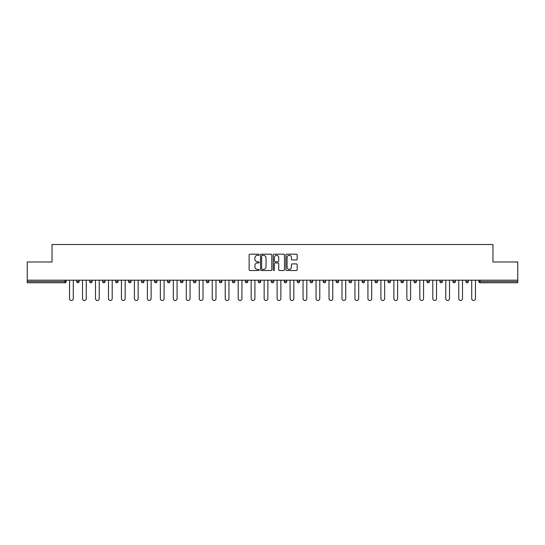 <?xml version="1.0" encoding="UTF-8"?>
<svg xmlns="http://www.w3.org/2000/svg" width="545" height="545" viewBox="0 0 545 545"><rect width="100%" height="100%" fill="white"/><g stroke="black" fill="none" stroke-linecap="round" stroke-linejoin="round"><path stroke-width="0.82" d="M259.195 254.76A0.572 0.572 0 0 0 258.623 254.188L249.951 254.188A0.818 0.818 0 0 0 249.133 255.006L249.133 269.7A0.818 0.818 0 0 0 249.951 270.518L258.623 270.518A0.572 0.572 0 0 0 259.195 269.945A0.572 0.572 0 0 0 258.623 269.373L257.499 269.373A2.609 2.609 0 0 1 254.89 266.764L254.89 265.538A2.609 2.609 0 0 1 257.499 262.928L258.623 262.928A0.572 0.572 0 0 0 259.195 262.356A0.572 0.572 0 0 0 258.623 261.784L257.499 261.784A2.609 2.609 0 0 1 254.89 259.168L254.89 257.949A2.609 2.609 0 0 1 257.499 255.333L258.623 255.333A0.572 0.572 0 0 0 259.195 254.76M296.357 259.945A0.818 0.818 0 0 0 297.175 259.127L297.175 255.006A0.818 0.818 0 0 0 296.357 254.188L286.725 254.188A0.818 0.818 0 0 0 285.907 255.006L285.907 269.7A0.818 0.818 0 0 0 286.725 270.518L296.357 270.518A0.818 0.818 0 0 0 297.175 269.7L297.175 264.72A0.818 0.818 0 0 0 296.357 263.903L292.236 263.903A0.818 0.818 0 0 0 291.418 264.72L291.418 267.193A2.187 2.187 0 0 1 289.231 269.373A2.187 2.187 0 0 1 287.052 267.193L287.052 257.519A2.187 2.187 0 0 1 289.231 255.333A2.187 2.187 0 0 1 291.418 257.519L291.418 259.127A0.818 0.818 0 0 0 292.236 259.945L296.357 259.945M27.25 280.191L27.25 261.981L52.034 261.981L52.034 244.514L492.966 244.514L492.966 261.981L517.75 261.981L517.75 280.191L27.25 280.191L27.25 281.527L64.923 281.527L64.923 280.191M271.785 255.006A0.818 0.818 0 0 0 270.967 254.188L261.334 254.188A0.818 0.818 0 0 0 260.524 255.006L260.524 269.7A0.818 0.818 0 0 0 261.334 270.518L270.967 270.518A0.818 0.818 0 0 0 271.785 269.7L271.785 255.006M274.033 254.188L283.666 254.188A0.818 0.818 0 0 1 284.476 255.006L284.476 269.7A0.818 0.818 0 0 1 283.666 270.518L279.537 270.518A0.818 0.818 0 0 1 278.727 269.7L278.727 263.739A0.818 0.818 0 0 0 277.909 262.928L275.171 262.928A0.818 0.818 0 0 0 274.36 263.739L274.36 269.945A0.572 0.572 0 0 1 273.788 270.518A0.572 0.572 0 0 1 273.215 269.945L273.215 255.006A0.818 0.818 0 0 1 274.033 254.188M66.17 280.191L66.17 281.527A1.247 1.247 0 0 1 64.923 282.773L27.25 282.773L27.25 281.527M517.75 280.191L517.75 282.773L480.077 282.773A1.247 1.247 0 0 1 478.83 281.527L478.83 280.191M76.647 281.527A1.247 1.247 0 0 0 77.894 282.773A1.247 1.247 0 0 0 79.141 281.527A1.247 1.247 0 0 1 77.894 282.773A1.247 1.247 0 0 0 79.141 281.527L79.141 280.191L79.141 281.527L76.647 281.527A1.247 1.247 0 0 0 77.894 282.773A1.247 1.247 0 0 1 76.647 281.527L76.647 280.191M64.923 282.773A1.247 1.247 0 0 0 66.17 281.527A1.247 1.247 0 0 1 64.923 282.773L64.923 281.527L66.17 281.527M89.625 280.191L89.625 281.527L89.625 280.191M92.119 280.191L92.119 281.527L92.119 280.191M102.596 281.527A1.247 1.247 0 0 0 103.843 282.773A1.247 1.247 0 0 0 105.09 281.527A1.247 1.247 0 0 1 103.843 282.773A1.247 1.247 0 0 0 105.09 281.527L105.09 280.191L105.09 281.527L102.596 281.527A1.247 1.247 0 0 0 103.843 282.773A1.247 1.247 0 0 1 102.596 281.527L102.596 280.191M115.567 280.191L115.567 281.527L115.567 280.191M118.067 280.191L118.067 281.527A1.247 1.247 0 0 1 116.821 282.773A1.247 1.247 0 0 1 115.567 281.527A1.247 1.247 0 0 0 116.821 282.773A1.247 1.247 0 0 0 118.067 281.527A1.247 1.247 0 0 1 116.821 282.773A1.247 1.247 0 0 1 115.567 281.527L118.067 281.527M128.545 280.191L128.545 281.527L128.545 280.191M131.038 280.191L131.038 281.527L131.038 280.191M144.009 280.191L144.009 281.527A1.247 1.247 0 0 1 142.763 282.773A1.247 1.247 0 0 1 141.516 281.527L141.516 280.191M155.741 282.773A1.247 1.247 0 0 0 156.987 281.527L156.987 280.191L156.987 281.527A1.247 1.247 0 0 1 155.741 282.773A1.247 1.247 0 0 1 154.494 281.527L154.494 280.191M169.958 280.191L169.958 281.527A1.247 1.247 0 0 1 168.712 282.773A1.247 1.247 0 0 1 167.465 281.527L167.465 280.191M182.929 280.191L182.929 281.527A1.247 1.247 0 0 1 181.683 282.773A1.247 1.247 0 0 1 180.436 281.527L180.436 280.191M193.414 280.191L193.414 281.527L193.414 280.191M195.907 280.191L195.907 281.527L195.907 280.191M208.878 280.191L208.878 281.527A1.247 1.247 0 0 1 207.631 282.773A1.247 1.247 0 0 1 206.385 281.527L206.385 280.191M219.356 280.191L219.356 281.527L219.356 280.191M221.856 280.191L221.856 281.527A1.247 1.247 0 0 1 220.609 282.773A1.247 1.247 0 0 1 219.356 281.527L221.856 281.527A1.247 1.247 0 0 1 220.609 282.773M234.827 280.191L234.827 281.527L232.334 281.527A1.247 1.247 0 0 0 233.58 282.773A1.247 1.247 0 0 1 232.334 281.527L232.334 280.191M247.798 280.191L247.798 281.527A1.247 1.247 0 0 1 246.551 282.773A1.247 1.247 0 0 1 245.304 281.527L245.304 280.191M260.776 280.191L260.776 281.527A1.247 1.247 0 0 1 259.529 282.773A1.247 1.247 0 0 1 258.282 281.527L258.282 280.191M271.253 280.191L271.253 281.527L271.253 280.191M273.747 280.191L273.747 281.527A1.247 1.247 0 0 1 272.5 282.773A1.247 1.247 0 0 1 271.253 281.527L273.747 281.527A1.247 1.247 0 0 1 272.5 282.773M285.471 282.773A1.247 1.247 0 0 0 286.718 281.527L286.718 280.191L286.718 281.527A1.247 1.247 0 0 1 285.471 282.773A1.247 1.247 0 0 1 284.224 281.527L284.224 280.191M299.696 280.191L299.696 281.527A1.247 1.247 0 0 1 298.449 282.773A1.247 1.247 0 0 1 297.202 281.527L297.202 280.191M312.666 280.191L312.666 281.527A1.247 1.247 0 0 1 311.42 282.773A1.247 1.247 0 0 1 310.173 281.527L310.173 280.191M323.144 280.191L323.144 281.527L323.144 280.191M325.644 280.191L325.644 281.527A1.247 1.247 0 0 1 324.391 282.773A1.247 1.247 0 0 1 323.144 281.527L325.644 281.527A1.247 1.247 0 0 1 324.391 282.773M338.615 280.191L338.615 281.527A1.247 1.247 0 0 1 337.369 282.773A1.247 1.247 0 0 1 336.122 281.527L336.122 280.191M349.093 280.191L349.093 281.527L349.093 280.191M351.586 280.191L351.586 281.527L351.586 280.191M362.071 280.191L362.071 281.527L362.071 280.191M364.564 280.191L364.564 281.527L364.564 280.191M377.535 280.191L377.535 281.527A1.247 1.247 0 0 1 376.288 282.773A1.247 1.247 0 0 1 375.042 281.527L375.042 280.191M390.506 280.191L390.506 281.527L388.013 281.527A1.247 1.247 0 0 0 389.259 282.773A1.247 1.247 0 0 1 388.013 281.527L388.013 280.191M403.484 280.191L403.484 281.527A1.247 1.247 0 0 1 402.237 282.773A1.247 1.247 0 0 1 400.991 281.527L400.991 280.191M413.962 280.191L413.962 281.527L413.962 280.191M416.455 280.191L416.455 281.527L416.455 280.191M429.433 280.191L429.433 281.527A1.247 1.247 0 0 1 428.179 282.773A1.247 1.247 0 0 1 426.933 281.527L426.933 280.191M442.404 280.191L442.404 281.527L439.91 281.527A1.247 1.247 0 0 0 441.157 282.773A1.247 1.247 0 0 1 439.91 281.527L439.91 280.191M455.375 280.191L455.375 281.527A1.247 1.247 0 0 1 454.128 282.773A1.247 1.247 0 0 1 452.881 281.527L452.881 280.191M468.353 280.191L468.353 281.527L465.859 281.527A1.247 1.247 0 0 0 467.106 282.773A1.247 1.247 0 0 1 465.859 281.527L465.859 280.191M90.872 282.773A1.247 1.247 0 0 1 89.625 281.527L92.119 281.527A1.247 1.247 0 0 1 90.872 282.773A1.247 1.247 0 0 0 92.119 281.527A1.247 1.247 0 0 1 90.872 282.773M129.792 282.773A1.247 1.247 0 0 1 128.545 281.527A1.247 1.247 0 0 0 129.792 282.773A1.247 1.247 0 0 0 131.038 281.527A1.247 1.247 0 0 1 129.792 282.773A1.247 1.247 0 0 1 128.545 281.527L131.038 281.527A1.247 1.247 0 0 1 129.792 282.773M194.66 282.773A1.247 1.247 0 0 1 193.414 281.527L195.907 281.527A1.247 1.247 0 0 1 194.66 282.773A1.247 1.247 0 0 0 195.907 281.527M233.58 282.773A1.247 1.247 0 0 0 234.827 281.527A1.247 1.247 0 0 1 233.58 282.773A1.247 1.247 0 0 1 232.334 281.527M350.34 282.773A1.247 1.247 0 0 1 349.093 281.527A1.247 1.247 0 0 0 350.34 282.773A1.247 1.247 0 0 0 351.586 281.527A1.247 1.247 0 0 1 350.34 282.773A1.247 1.247 0 0 1 349.093 281.527L351.586 281.527M363.317 282.773A1.247 1.247 0 0 1 362.071 281.527A1.247 1.247 0 0 0 363.317 282.773A1.247 1.247 0 0 0 364.564 281.527A1.247 1.247 0 0 1 363.317 282.773A1.247 1.247 0 0 1 362.071 281.527L364.564 281.527A1.247 1.247 0 0 1 363.317 282.773M390.506 281.527A1.247 1.247 0 0 1 389.259 282.773A1.247 1.247 0 0 0 390.506 281.527A1.247 1.247 0 0 1 389.259 282.773A1.247 1.247 0 0 1 388.013 281.527M415.208 282.773A1.247 1.247 0 0 1 413.962 281.527A1.247 1.247 0 0 0 415.208 282.773A1.247 1.247 0 0 0 416.455 281.527A1.247 1.247 0 0 1 415.208 282.773A1.247 1.247 0 0 1 413.962 281.527L416.455 281.527M441.157 282.773A1.247 1.247 0 0 0 442.404 281.527A1.247 1.247 0 0 1 441.157 282.773A1.247 1.247 0 0 1 439.91 281.527M468.353 281.527A1.247 1.247 0 0 1 467.106 282.773A1.247 1.247 0 0 0 468.353 281.527A1.247 1.247 0 0 1 467.106 282.773A1.247 1.247 0 0 1 465.859 281.527M262.234 255.333A0.572 0.572 0 0 0 261.661 255.905L261.661 268.801A0.572 0.572 0 0 0 262.234 269.373L263.419 269.373A2.609 2.609 0 0 0 266.028 266.764L266.028 257.949A2.609 2.609 0 0 0 263.419 255.333L262.234 255.333M278.727 257.56A2.187 2.187 0 0 0 276.54 255.373A2.187 2.187 0 0 0 274.36 257.56L274.36 260.966A0.818 0.818 0 0 0 275.171 261.784L277.909 261.784A0.818 0.818 0 0 0 278.727 260.966L278.727 257.56M69.542 298.612L69.542 280.191L69.542 298.612A1.873 1.873 0 0 0 71.409 300.486A1.873 1.873 0 0 0 73.282 298.612L73.282 280.191M82.513 298.612L82.513 280.191L82.513 298.612A1.873 1.873 0 0 0 84.386 300.486A1.873 1.873 0 0 0 86.253 298.612L86.253 280.191M95.484 298.612L95.484 280.191L95.484 298.612A1.873 1.873 0 0 0 97.357 300.486A1.873 1.873 0 0 0 99.231 298.612L99.231 280.191M108.462 298.612L108.462 280.191L108.462 298.612A1.873 1.873 0 0 0 110.328 300.486A1.873 1.873 0 0 0 112.202 298.612L112.202 280.191M121.433 298.612L121.433 280.191L121.433 298.612A1.873 1.873 0 0 0 123.306 300.486A1.873 1.873 0 0 0 125.173 298.612L125.173 280.191M134.404 298.612L134.404 280.191L134.404 298.612A1.873 1.873 0 0 0 136.277 300.486A1.873 1.873 0 0 0 138.151 298.612L138.151 280.191M147.382 298.612L147.382 280.191L147.382 298.612A1.873 1.873 0 0 0 149.248 300.486A1.873 1.873 0 0 0 151.122 298.612L151.122 280.191M160.353 298.612L160.353 280.191L160.353 298.612A1.873 1.873 0 0 0 162.226 300.486A1.873 1.873 0 0 0 164.093 298.612L164.093 280.191M173.33 298.612L173.33 280.191L173.33 298.612A1.873 1.873 0 0 0 175.197 300.486A1.873 1.873 0 0 0 177.071 298.612L177.071 280.191M186.301 298.612L186.301 280.191L186.301 298.612A1.873 1.873 0 0 0 188.175 300.486A1.873 1.873 0 0 0 190.041 298.612L190.041 280.191M199.272 298.612L199.272 280.191L199.272 298.612A1.873 1.873 0 0 0 201.146 300.486A1.873 1.873 0 0 0 203.019 298.612L203.019 280.191M212.25 298.612L212.25 280.191L212.25 298.612A1.873 1.873 0 0 0 214.117 300.486A1.873 1.873 0 0 0 215.99 298.612L215.99 280.191M225.221 298.612L225.221 280.191L225.221 298.612A1.873 1.873 0 0 0 227.095 300.486A1.873 1.873 0 0 0 228.961 298.612L228.961 280.191M238.192 298.612L238.192 280.191L238.192 298.612A1.873 1.873 0 0 0 240.066 300.486A1.873 1.873 0 0 0 241.939 298.612L241.939 280.191M251.17 298.612L251.17 280.191L251.17 298.612A1.873 1.873 0 0 0 253.037 300.486A1.873 1.873 0 0 0 254.91 298.612L254.91 280.191M264.141 298.612L264.141 280.191L264.141 298.612A1.873 1.873 0 0 0 266.014 300.486A1.873 1.873 0 0 0 267.881 298.612L267.881 280.191M277.119 298.612L277.119 280.191L277.119 298.612A1.873 1.873 0 0 0 278.986 300.486A1.873 1.873 0 0 0 280.859 298.612L280.859 280.191M290.09 298.612L290.09 280.191L290.09 298.612A1.873 1.873 0 0 0 291.963 300.486A1.873 1.873 0 0 0 293.83 298.612L293.83 280.191M303.061 298.612L303.061 280.191L303.061 298.612A1.873 1.873 0 0 0 304.934 300.486A1.873 1.873 0 0 0 306.808 298.612L306.808 280.191M316.039 298.612L316.039 280.191L316.039 298.612A1.873 1.873 0 0 0 317.905 300.486A1.873 1.873 0 0 0 319.779 298.612L319.779 280.191M329.01 298.612L329.01 280.191L329.01 298.612A1.873 1.873 0 0 0 330.883 300.486A1.873 1.873 0 0 0 332.75 298.612L332.75 280.191M341.981 298.612L341.981 280.191L341.981 298.612A1.873 1.873 0 0 0 343.854 300.486A1.873 1.873 0 0 0 345.728 298.612L345.728 280.191M354.959 298.612L354.959 280.191L354.959 298.612A1.873 1.873 0 0 0 356.825 300.486A1.873 1.873 0 0 0 358.699 298.612L358.699 280.191M367.93 298.612L367.93 280.191L367.93 298.612A1.873 1.873 0 0 0 369.803 300.486A1.873 1.873 0 0 0 371.67 298.612L371.67 280.191M380.907 298.612L380.907 280.191L380.907 298.612A1.873 1.873 0 0 0 382.774 300.486A1.873 1.873 0 0 0 384.647 298.612L384.647 280.191M393.878 298.612L393.878 280.191L393.878 298.612A1.873 1.873 0 0 0 395.752 300.486A1.873 1.873 0 0 0 397.618 298.612L397.618 280.191M406.849 298.612L406.849 280.191L406.849 298.612A1.873 1.873 0 0 0 408.723 300.486A1.873 1.873 0 0 0 410.596 298.612L410.596 280.191M419.827 298.612L419.827 280.191L419.827 298.612A1.873 1.873 0 0 0 421.694 300.486A1.873 1.873 0 0 0 423.567 298.612L423.567 280.191M432.798 298.612L432.798 280.191L432.798 298.612A1.873 1.873 0 0 0 434.672 300.486A1.873 1.873 0 0 0 436.538 298.612L436.538 280.191M445.769 298.612L445.769 280.191L445.769 298.612A1.873 1.873 0 0 0 447.643 300.486A1.873 1.873 0 0 0 449.516 298.612L449.516 280.191M458.747 298.612L458.747 280.191L458.747 298.612A1.873 1.873 0 0 0 460.614 300.486A1.873 1.873 0 0 0 462.487 298.612L462.487 280.191M471.718 298.612L471.718 280.191L471.718 298.612A1.873 1.873 0 0 0 473.591 300.486A1.873 1.873 0 0 0 475.458 298.612L475.458 280.191M480.077 280.191L480.077 281.527L517.75 281.527M478.83 281.527L480.077 281.527L480.077 282.773M142.763 282.773A1.247 1.247 0 0 0 144.009 281.527L141.516 281.527M156.987 281.527L154.494 281.527M168.712 282.773A1.247 1.247 0 0 0 169.958 281.527L167.465 281.527M181.683 282.773A1.247 1.247 0 0 0 182.929 281.527L180.436 281.527M207.631 282.773A1.247 1.247 0 0 0 208.878 281.527L206.385 281.527M246.551 282.773A1.247 1.247 0 0 0 247.798 281.527L245.304 281.527M259.529 282.773A1.247 1.247 0 0 0 260.776 281.527L258.282 281.527M286.718 281.527L284.224 281.527M298.449 282.773A1.247 1.247 0 0 0 299.696 281.527L297.202 281.527M311.42 282.773A1.247 1.247 0 0 0 312.666 281.527L310.173 281.527M337.369 282.773A1.247 1.247 0 0 0 338.615 281.527L336.122 281.527M376.288 282.773A1.247 1.247 0 0 0 377.535 281.527L375.042 281.527M402.237 282.773A1.247 1.247 0 0 0 403.484 281.527L400.991 281.527M428.179 282.773A1.247 1.247 0 0 0 429.433 281.527L426.933 281.527M454.128 282.773A1.247 1.247 0 0 0 455.375 281.527L452.881 281.527"/></g></svg>
